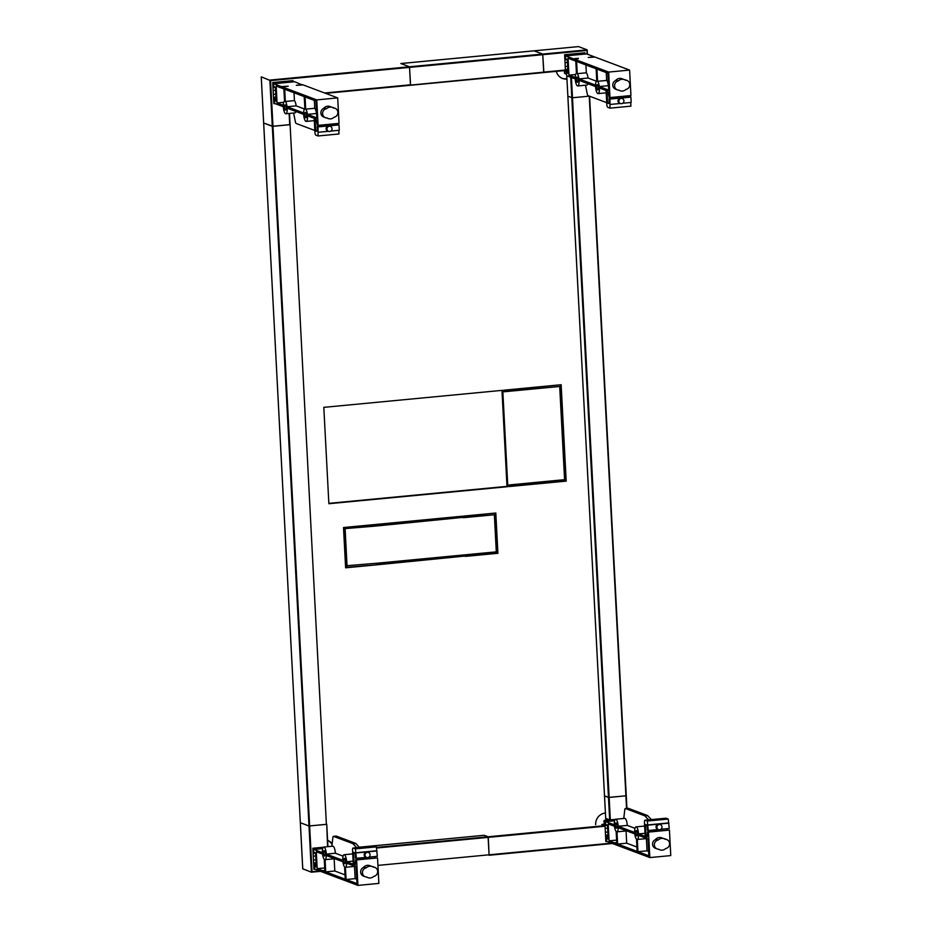 <?xml version="1.0" encoding="UTF-8"?>
<svg xmlns="http://www.w3.org/2000/svg" width="932" height="932" viewBox="0 0 932 932"><rect width="100%" height="100%" fill="white"/><g stroke="black" fill="none" stroke-linecap="round" stroke-linejoin="round"><path stroke-width="1.4" d="M576.349 79.348A2.668 0.792 84.6 0 1 576.908 76.995A2.668 0.792 84.6 0 1 577.98 79.954A2.668 0.792 84.6 0 1 577.421 82.307A2.668 0.792 84.6 0 1 576.349 79.348M598.309 87.596A2.668 0.792 84.6 0 1 597.75 89.95A2.668 0.792 84.6 0 1 596.69 86.991A2.668 0.792 84.6 0 1 597.249 84.637A2.668 0.792 84.6 0 1 598.309 87.596M596.771 81.014A6.338 1.876 -95.4 0 0 595.548 85.138L578.97 78.905A6.338 1.876 -95.4 0 0 577.246 73.675L576.605 61.454L596.13 68.793L596.771 81.014M608.724 90.089L599.299 86.548A6.338 1.876 -95.4 0 0 597.587 81.317L596.946 69.096L607.839 73.185L608.724 90.089M574.089 59.077L574.17 60.533L575.801 61.151L576.442 73.36A6.338 1.876 -95.4 0 0 575.207 77.496L575.23 78.917A6.338 1.876 -95.4 0 0 577.77 85.954A6.338 1.876 -95.4 0 0 579.098 80.373L595.571 86.571A6.338 1.876 -95.4 0 0 598.099 93.608A6.338 1.876 -95.4 0 0 599.427 88.016L606.08 90.521L606.802 104.384A2.668 0.792 84.6 0 0 607.757 107.32L609.959 108.147L609.959 99.072L609.062 98.734L609.19 101.134A2.668 0.792 -95.4 0 1 608.631 103.487A2.668 0.792 -95.4 0 1 608.514 103.464L607.617 103.126L606.977 90.858L608.072 91.266L609.097 97.219L609.994 97.557L608.666 72.079L574.089 59.077L578.376 58.669M575.114 78.498L574.322 78.579L574.24 77.123L575.23 77.03M608.666 72.079L629.601 70.075L595.035 57.085L588.22 57.481L594.22 56.782L586.577 53.905L565.631 55.897L565.503 58.704L567.332 59.392L568.066 73.383L566.237 72.696L566.668 75.702L574.322 78.579M574.24 77.123L568.951 75.142L568.066 58.238L573.355 60.231L573.285 58.774L578.353 58.297M565.631 55.897L573.285 58.774M583.385 54.207L580.776 53.182M581.778 53.695L581.743 53.089M378.276 564.303L464.416 556.101L464.357 554.901M374.443 524.588L374.501 525.788L344.304 528.677L346.25 565.771L377.262 563.196L377.344 564.78L345.597 567.425M376.47 563.278L376.528 564.477M466.163 555.938L497.106 552.979L495.008 513.101M497.106 552.979L497.909 553.293L495.801 513.019L464.078 516.048L464.159 517.633L494.368 514.755L464.136 517.248M509.058 486.166L565.386 480.796L560.353 384.811M565.386 480.796L566.19 481.11L561.146 384.73L504.037 390.182L504.119 391.766L559.701 386.465L504.096 391.382M328.845 503.35L506.996 486.364L501.975 390.368M332.072 844.532A10.671 10.089 110.6 0 0 327.61 840.408M562.089 78.311A10.671 10.089 110.6 0 0 565.992 78.731L566.924 78.638M462.33 516.212L462.388 517.423L376.248 525.625M463.204 517.726L463.122 516.142L376.19 524.425L376.272 526.009L462.388 517.423M377.344 564.78L345.621 567.809L343.512 527.535L375.235 524.518L375.316 526.102L374.501 525.788M465.231 556.404L465.15 554.82L378.217 563.103L378.299 564.687L464.416 556.101M344.304 528.677L375.316 526.102M494.368 514.755L496.302 551.849L466.105 554.726L466.186 556.311L497.909 553.293M345.12 528.98L347.053 566.073M507.812 486.667L328.868 503.723L323.812 407.354L502.767 390.298L507.812 486.667L506.996 486.364M559.701 386.465L564.594 479.665L509 484.966L509.082 486.551L566.19 481.11M327.61 840.396A10.671 10.089 -69.4 0 1 327.843 840.478A10.671 10.089 -69.4 0 1 332.165 843.728M595.676 824.657L595.676 824.587A10.671 10.089 -69.4 0 1 605.276 813.053L605.404 813.042M566.936 79.022L566.807 79.034A10.671 10.089 -69.4 0 1 562.497 78.474A10.671 10.089 -69.4 0 1 556.369 71.356M289.875 81.515L289.852 80.909M273.74 102.136L274.416 102.077M274.882 103.569L273.822 103.662L272.715 82.54L293.021 80.606L293.091 81.876M261.263 76.89L263.651 123.024L272.295 126.286L290.097 124.62L326.386 824.389L308.97 825.985L300.325 822.723L308.97 825.973L326.759 824.296L327.563 846.699M324.627 92.99L410.581 84.789L409.474 66.778L400.853 63.527L409.498 66.778L410.488 85.266L543.729 72.568L542.727 54.079L543.845 72.09L565.421 70.04L564.617 54.72L584.923 52.786L584.993 54.056M270.571 80.618L272.971 126.298L263.651 123.036L261.24 76.843L270.571 80.618L409.672 67.372M543.717 72.568L325.606 93.351L565.421 70.04M275.592 90.241L273.134 90.474M275.79 94.132L273.332 94.365L275.79 94.109M291.483 82.028L288.885 81.002M274.404 101.879L273.717 101.623M274.159 86.723L273.81 87.596L272.878 85.651M273.612 99.642L274.229 98.268L275.604 100.388L274.334 100.516L276.163 101.204L275.429 87.212L273.6 86.525L273.74 83.717L281.382 86.594L288.198 86.198L282.198 86.897L282.268 88.354L283.899 88.959L284.54 101.18A6.338 1.876 -95.4 0 0 283.305 105.304L283.328 106.737A6.338 1.876 -95.4 0 0 285.868 113.774A6.338 1.876 -95.4 0 0 287.196 108.194L303.669 114.391A6.338 1.876 -95.4 0 0 306.197 121.416A6.338 1.876 -95.4 0 0 307.537 115.836L314.177 118.341L314.911 132.204A2.668 0.792 84.6 0 0 315.855 135.14L318.057 135.967L318.057 126.892L317.16 126.554L317.288 128.954A2.668 0.792 -95.4 0 1 316.729 131.307A2.668 0.792 -95.4 0 1 316.612 131.284L315.715 130.946L315.074 118.679L316.169 119.086L317.206 125.039L318.103 125.377L316.763 99.899L282.198 86.897M289.537 81.503L272.75 83.111M272.773 83.67L273.659 83.996M275.954 97.068L273.495 97.301M273.74 83.717L294.675 81.725L302.341 84.987M274.334 100.516L274.777 103.522L282.419 106.399L282.338 104.943L277.06 102.963L276.175 86.059L281.452 88.051L281.382 86.594M276.105 100.004L274.893 100.12M282.338 104.943L283.328 104.85M283.212 106.318L282.419 106.399M282.245 87.969L281.452 88.051M302.317 84.602L296.318 85.301L303.133 84.905L337.699 97.895L316.763 99.899M277.06 102.963L283.724 102.322M306.418 115.417A2.668 0.792 84.6 0 1 305.847 117.77A2.668 0.792 84.6 0 1 304.787 114.811A2.668 0.792 84.6 0 1 305.347 112.457A2.668 0.792 84.6 0 1 306.418 115.417M286.077 107.774A2.668 0.792 84.6 0 1 285.518 110.127A2.668 0.792 84.6 0 1 284.446 107.168A2.668 0.792 84.6 0 1 285.017 104.815A2.668 0.792 84.6 0 1 286.077 107.774M304.869 108.834A6.338 1.876 -95.4 0 0 303.646 112.958L287.068 106.726A6.338 1.876 -95.4 0 0 285.355 101.495L284.714 89.274L304.228 96.613L304.869 108.834M316.833 117.91L307.409 114.368A6.338 1.876 -95.4 0 0 305.684 109.137L305.044 96.916L315.948 101.006L316.833 117.91M337.699 97.895L339.038 123.374L318.103 125.377M336.382 123.63L336.44 124.725M317.16 126.554L338.106 124.562L339.003 124.9L339.283 130.259L330.802 131.074M338.805 130.305L338.992 133.975L318.057 135.967M305.684 109.137L314.76 108.275A6.338 1.876 84.6 0 1 316.472 113.506L307.409 114.368M285.355 101.495L294.43 100.621L294.011 92.769M294.43 100.621A6.338 1.876 84.6 0 1 296.143 105.864L287.068 106.726M304.566 109.021L296.143 105.864M314.76 108.275L314.352 100.411M295.957 111.491A6.338 1.876 84.6 0 1 294.943 112.912L285.868 113.774M314.818 130.48L296.166 123.467A2.668 0.792 84.6 0 1 295.374 121.777L293.615 113.04M317.125 130.818L315.715 130.946M339.003 124.9L318.057 126.892M328.542 131.354L327.726 131.051A2.668 2.528 -69.4 0 1 326.13 128.802A2.668 2.528 -69.4 0 1 329.602 126.053L330.417 126.368A2.668 2.528 110.6 0 0 326.946 129.105A2.668 2.528 110.6 0 0 328.542 131.354A2.668 2.528 110.6 0 0 332.025 128.616A2.668 2.528 110.6 0 0 330.417 126.368M328.39 131.307L318.336 132.262M273.589 87.468L272.983 87.526M323.672 108.368A5.941 5.615 -69.4 0 1 330.01 106.539L332.375 107.425A5.941 5.615 110.6 0 0 326.538 108.706A4.672 4.415 110.6 0 0 327.027 117.933A5.941 5.615 110.6 0 0 334.029 117.257A4.672 4.415 110.6 0 0 333.551 108.042A5.941 5.615 110.6 0 0 332.375 107.425M325.466 117.665L323.684 116.989A4.672 4.415 -69.4 0 1 324.744 108.042L326.538 108.706M332.293 107.39A4.672 4.415 -69.4 0 1 333.307 107.634L335.101 108.31M606.907 841.445L605.847 841.549L605.054 826.23L601.769 824.482L603.913 824.284M605.777 840.023L606.441 839.953M606.639 819.997L606.569 818.715L609.656 819.88L615.271 819.426M609.656 819.88L608.479 797.431L626.281 795.765L609.155 797.454L604.507 795.928L567.868 96.276L572.481 97.755L589.385 96.147M488.286 837.367L489.09 855.261L488.088 836.773L488.286 837.367L605.054 826.23M484.127 835.282L488.1 836.773L484.092 835.293L359.251 847.2L484.151 835.293M605.159 828.35L607.617 828.117M609.283 819.741L604.402 820.346L603.959 825.309M604.402 820.346L609.575 819.845M604.053 821.057L614.864 820.032M603.75 821.15L605.683 821.884M606.184 824.61L605.835 825.484L605.171 823.632L604.006 823.189L604.53 825.519M605.532 822.42L605.625 824.401L607.466 825.088L608.188 839.08L606.359 838.392L606.802 841.41L614.444 844.276L614.374 842.831L609.085 840.839L608.2 823.946L613.489 825.927L613.407 824.482L605.765 821.605L605.532 822.42M606.441 839.767L605.742 839.511M605.637 837.53L606.254 836.155L607.629 838.276L606.359 838.392M606.918 838.008L608.13 837.891M604.53 825.461L605.625 825.356M616.774 842.982L615.178 843.134L615.26 844.59L649.825 857.58L670.772 855.588L669.432 830.109L647.6 831.763L647.169 837.169L646.062 836.75L645.422 824.471L646.319 824.808A2.668 0.792 84.6 0 1 647.274 827.756L647.391 830.156L648.288 830.494L647.321 821.045L645.119 820.218L666.065 818.226A2.668 0.792 -95.4 0 0 665.949 818.203A2.668 0.792 -95.4 0 0 665.832 818.249M615.237 844.206L614.444 844.276M660.835 829.294L669.234 828.49L668.256 819.053L666.065 818.226M666.753 829.934L666.695 828.734M617.066 825.857A2.668 0.792 84.6 0 1 616.506 828.21A2.668 0.792 84.6 0 1 615.446 825.239A2.668 0.792 84.6 0 1 616.005 822.886A2.668 0.792 84.6 0 1 617.066 825.857M637.406 833.499A2.668 0.792 84.6 0 1 636.847 835.853A2.668 0.792 84.6 0 1 635.775 832.882A2.668 0.792 84.6 0 1 636.335 830.54A2.668 0.792 84.6 0 1 637.406 833.499M614.281 825.857L613.489 825.927M613.407 824.482L614.304 824.389M614.316 824.773L614.456 826.3A6.338 1.876 -95.4 0 0 616.168 831.53L616.809 843.751L615.178 843.134M614.374 842.831L616.751 842.598M618.207 827.709L634.785 833.942A6.338 1.876 -95.4 0 0 636.509 839.173L637.15 851.394L617.625 844.054L616.984 831.833A6.338 1.876 -95.4 0 0 618.207 827.709M637.313 839.476A6.338 1.876 -95.4 0 0 638.548 835.352L647.973 838.893L648.858 855.797L637.954 851.697L637.313 839.476L646.389 838.614A6.338 1.876 84.6 0 0 646.692 838.416M649.825 857.58L648.497 832.101L647.6 831.763M645.002 833.301L638.525 833.919L645.165 836.412L644.443 822.56A2.668 0.792 84.6 0 1 645.002 820.207A2.668 0.792 84.6 0 1 645.119 820.218M638.525 833.919A6.338 1.876 -95.4 0 0 635.985 826.882A6.338 1.876 -95.4 0 0 634.657 832.462L618.184 826.276A6.338 1.876 -95.4 0 0 615.656 819.24A6.338 1.876 -95.4 0 0 614.328 824.82L614.223 824.785M648.625 851.429L647.029 850.834L646.389 838.614M647.029 850.834L637.954 851.697M634.972 828.303L627.259 825.414L618.184 826.276M615.656 819.24L624.731 818.378A6.338 1.876 84.6 0 1 627.259 825.414M626.362 830.773A6.338 1.876 84.6 0 1 626.059 830.971L616.984 831.833M623.776 818.459L624.778 809.698A2.668 0.792 84.6 0 1 625.314 808.522A2.668 0.792 84.6 0 1 625.43 808.545L644.711 815.791A2.668 0.792 84.6 0 1 644.897 815.919L648.567 819.869M651.352 819.601L647.682 815.663A2.668 0.792 -95.4 0 0 647.495 815.523L628.215 808.277A2.668 0.792 -95.4 0 0 628.098 808.265A2.668 0.792 -95.4 0 0 627.993 808.3M605.765 821.605L614.619 820.766M616.623 840.128L609.085 840.839M636.917 847.025L626.7 843.192L617.625 844.054M626.7 843.192L626.059 830.971M648.497 832.101L669.432 830.109M646.062 836.75L647.204 836.645M648.288 830.494L658.237 829.538M658.493 829.631L657.677 829.329A2.668 2.528 -69.4 0 1 656.081 827.08A2.668 2.528 -69.4 0 1 659.553 824.331L660.369 824.645A2.668 2.528 110.6 0 0 656.897 827.383A2.668 2.528 110.6 0 0 658.493 829.631A2.668 2.528 110.6 0 0 661.976 826.894A2.668 2.528 110.6 0 0 660.369 824.645M648.008 825.123L668.943 823.131M647.519 824.937L668.465 822.944M647.321 821.045L668.256 819.053M605.52 835.188L607.979 834.956M605.369 832.253L607.827 832.008L605.357 832.229M655.359 839.65A5.941 5.615 -69.4 0 1 661.697 837.821L664.05 838.707A5.941 5.615 110.6 0 0 658.225 839.988A4.672 4.415 110.6 0 0 658.703 849.203A5.941 5.615 110.6 0 0 665.716 848.539A4.672 4.415 110.6 0 0 665.227 839.324A5.941 5.615 110.6 0 0 664.05 838.707M657.153 848.947L655.359 848.271A4.672 4.415 -69.4 0 1 656.431 839.324L658.225 839.988M663.968 838.672A4.672 4.415 -69.4 0 1 664.994 838.917L666.776 839.592M314.55 867.774L313.874 867.843M315.004 869.265L313.956 869.37L312.849 848.248L323.369 847.246M302.76 868.81L311.393 872.189L312.034 871.676L272.971 126.309L289.724 124.713L289.13 113.471M313.257 856.17L315.715 855.937M313.105 853.234L313.723 853.176M328.612 846.594L327.924 846.582M312.872 848.807L322.961 847.852M312.907 849.367L313.781 849.704M314.282 852.431L313.944 853.304L313.012 851.347M313.63 850.24L313.735 852.221L315.564 852.908L316.298 866.9L314.468 866.212L314.9 869.23L322.542 872.096L322.472 870.651L317.183 868.659L316.298 851.766L321.587 853.747L321.505 852.302L313.863 849.425L313.63 850.24M314.538 867.587L313.839 867.331M313.746 865.35L314.352 863.976L315.738 866.096L314.468 866.212M315.028 865.828L316.228 865.712M324.872 870.803L323.288 870.954L323.357 872.41L357.935 885.4L378.87 883.408L377.53 857.929L355.698 859.584L355.267 864.989L354.172 864.57L353.519 852.291L354.416 852.629A2.668 0.792 84.6 0 1 355.372 855.576L355.5 857.976L356.385 858.302L355.418 848.866L353.216 848.038L374.163 846.046A2.668 0.792 -95.4 0 0 374.047 846.023A2.668 0.792 -95.4 0 0 373.942 846.07M323.346 872.026L322.542 872.096M368.944 857.114L377.332 856.31L376.353 846.873L374.163 846.046M374.85 857.755L374.792 856.555M325.175 853.677A2.668 0.792 84.6 0 1 324.604 856.03A2.668 0.792 84.6 0 1 323.544 853.06A2.668 0.792 84.6 0 1 324.103 850.706A2.668 0.792 84.6 0 1 325.175 853.677M345.504 861.319A2.668 0.792 84.6 0 1 344.945 863.673A2.668 0.792 84.6 0 1 343.873 860.702A2.668 0.792 84.6 0 1 344.432 858.349A2.668 0.792 84.6 0 1 345.504 861.319M322.379 853.677L321.587 853.747M321.505 852.302L322.402 852.209M322.425 852.594L322.554 854.12A6.338 1.876 -95.4 0 0 324.266 859.351L324.907 871.571L323.288 870.954M322.472 870.651L324.849 870.418M326.317 855.529L342.883 861.762A6.338 1.876 -95.4 0 0 344.607 866.993L345.248 879.214L325.722 871.874L325.082 859.654A6.338 1.876 -95.4 0 0 326.317 855.529M345.423 867.296A6.338 1.876 -95.4 0 0 346.646 863.172L356.071 866.713L356.956 883.606L346.063 879.517L345.423 867.296L354.498 866.434A6.338 1.876 84.6 0 0 354.789 866.236M357.935 885.4L356.595 859.921L355.698 859.584M353.112 861.121L346.622 861.739L353.275 864.232L352.541 850.38A2.668 0.792 84.6 0 1 353.1 848.027A2.668 0.792 84.6 0 1 353.216 848.038M346.622 861.739A6.338 1.876 -95.4 0 0 344.094 854.702A6.338 1.876 -95.4 0 0 342.755 860.283L326.293 854.096A6.338 1.876 -95.4 0 0 323.753 847.06A6.338 1.876 -95.4 0 0 322.425 852.64L322.321 852.605M356.735 879.249L355.139 878.655L354.498 866.434M355.139 878.655L346.063 879.517M343.069 856.124L335.357 853.234L326.293 854.096M323.753 847.06L332.829 846.198A6.338 1.876 84.6 0 1 335.357 853.234M334.46 858.593A6.338 1.876 84.6 0 1 334.157 858.791L325.082 859.654M331.874 846.279L332.875 837.519A2.668 0.792 84.6 0 1 333.411 836.342A2.668 0.792 84.6 0 1 333.528 836.365L352.809 843.611A2.668 0.792 84.6 0 1 352.995 843.74L356.665 847.689M359.449 847.421L355.779 843.483A2.668 0.792 -95.4 0 0 355.605 843.343L336.324 836.097A2.668 0.792 -95.4 0 0 336.207 836.086A2.668 0.792 -95.4 0 0 336.091 836.121M313.863 849.425L322.717 848.586M324.72 867.948L317.183 868.659M345.015 874.845L334.798 871.012L325.722 871.874M334.798 871.012L334.157 858.791M356.595 859.921L377.53 857.929M354.172 864.57L355.302 864.465M356.385 858.302L366.334 857.358M366.591 857.452L365.787 857.149A2.668 2.528 -69.4 0 1 364.179 854.889A2.668 2.528 -69.4 0 1 367.662 852.151L368.478 852.465A2.668 2.528 110.6 0 0 364.995 855.203A2.668 2.528 110.6 0 0 366.591 857.452A2.668 2.528 110.6 0 0 370.074 854.714A2.668 2.528 110.6 0 0 368.478 852.465M356.106 852.943L377.052 850.951M355.616 852.757L376.563 850.765M355.418 848.866L376.353 846.873M313.618 863.009L316.076 862.776M313.467 860.073L315.925 859.828L313.467 860.05M363.457 867.471A5.941 5.615 -69.4 0 1 369.794 865.642L372.159 866.527A5.941 5.615 110.6 0 0 366.323 867.808A4.672 4.415 110.6 0 0 366.8 877.024A5.941 5.615 110.6 0 0 373.814 876.36A4.672 4.415 110.6 0 0 373.324 867.144A5.941 5.615 110.6 0 0 372.159 866.527M365.251 876.756L363.457 876.092A4.672 4.415 -69.4 0 1 364.529 867.144L366.323 867.808M372.078 866.492A4.672 4.415 -69.4 0 1 373.091 866.737L374.885 867.412M543.752 72.556L565.305 70.506M578.539 46.6L565.841 47.812L578.539 46.6L587.16 49.839L587.032 54.079M400.83 63.539L565.829 47.812L534.094 50.829L542.739 54.079L534.059 50.841M567.868 96.217L566.773 75.737L567.868 96.264L572.481 97.767L589.408 96.147M326.759 824.296L327.936 846.664M300.349 822.688L302.772 868.95M263.651 123.036L300.325 822.711L263.674 123.059M604.53 795.893L567.844 96.252M570.733 77.228L608.479 797.419L604.542 795.94L605.8 820.078L604.507 795.928M626.269 795.753L589.595 96.217L626.269 795.753M567.693 66.312L565.235 66.545L567.693 66.288M567.844 69.248L565.386 69.492M567.495 62.421L565.037 62.654M566.307 74.059L564.559 73.407L564.408 70.587M566.05 58.902L565.712 59.776L564.78 57.831M581.428 53.683L564.641 55.291M564.676 55.85L565.549 56.176M564.617 70.576L564.617 71.484L565.771 71.927L566.132 70.448L567.506 72.568L566.237 72.696M568.007 72.195L566.796 72.3M574.147 60.149L573.355 60.231M568.951 75.142L575.627 74.502M629.601 70.075L630.941 95.553L609.994 97.557M628.284 95.81L628.331 96.905M609.062 98.734L630.009 96.742L630.894 97.079L631.174 102.438L622.704 103.254M630.708 102.485L630.894 106.155L609.959 108.147M597.587 81.317L606.662 80.455A6.338 1.876 84.6 0 1 608.375 85.686L599.299 86.548M577.246 73.675L586.321 72.801L585.913 64.949M586.321 72.801A6.338 1.876 84.6 0 1 588.045 78.043L578.97 78.905M596.468 81.201L588.045 78.043M606.662 80.455L606.243 72.591M587.859 83.67A6.338 1.876 84.6 0 1 586.845 85.092L577.77 85.954M606.72 102.66L588.069 95.647A2.668 0.792 84.6 0 1 587.265 93.957L585.517 85.22M609.015 102.998L607.617 103.126M630.894 97.079L609.959 99.072M620.444 103.545L619.629 103.231A2.668 2.528 -69.4 0 1 618.033 100.982A2.668 2.528 -69.4 0 1 621.504 98.233L622.32 98.547A2.668 2.528 110.6 0 0 618.836 101.285A2.668 2.528 110.6 0 0 620.444 103.545A2.668 2.528 110.6 0 0 623.916 100.796A2.668 2.528 110.6 0 0 622.32 98.547M620.293 103.487L610.239 104.442M565.491 59.648L564.874 59.706M615.574 80.548A5.941 5.615 -69.4 0 1 621.912 78.719L624.277 79.604A5.941 5.615 110.6 0 0 618.44 80.898A4.672 4.415 110.6 0 0 618.918 90.113A5.941 5.615 110.6 0 0 625.931 89.437A4.672 4.415 110.6 0 0 625.442 80.222A5.941 5.615 110.6 0 0 624.277 79.604M617.368 89.845L615.574 89.169A4.672 4.415 -69.4 0 1 616.646 80.222L618.44 80.898M624.184 79.581A4.672 4.415 -69.4 0 1 625.209 79.814L627.003 80.49M289.479 113.436L290.062 124.597L289.502 113.436M311.451 872.177L320.48 871.327L311.416 872.189L269.872 80.082L587.16 49.839L587.416 54.219L587.172 49.978M610.332 819.892L571.421 77.484M611.415 843.145L377.926 865.397M626.56 808.405L625.908 795.846M626.91 808.37L626.257 795.788M489.079 855.261L612.382 843.507L489.114 855.25M604.856 825.647L376.388 847.421M603.971 823.737L605.148 823.62M644.897 815.919L647.682 815.663M644.711 815.791L647.495 815.523M625.43 808.545L628.215 808.277M312.034 871.676L319.513 870.966M327.913 846.664L326.736 824.331M352.995 843.74L355.779 843.483M352.809 843.611L355.605 843.343M333.528 836.365L336.324 836.097M589.234 96.089L625.908 795.835M586.845 50.479L542.925 54.662M409.684 67.36L542.913 54.673M488.275 837.367L376.423 848.027M565.992 78.731L566.807 79.034M565.875 70.774L564.512 70.902M565.771 71.38L564.617 71.484M275.441 87.445L273.81 87.596M276 98.105L274.229 98.268M314.305 120.647L306.197 121.416M326.491 117.898L328.192 118.539M626.933 808.37L626.281 795.765M606.254 836.155L608.037 835.981M605.835 825.484L607.478 825.333M635.985 826.882L644.629 826.055M625.314 808.522L628.098 808.265M645.002 820.207L665.949 818.203M658.167 849.18L659.879 849.821M302.737 868.904L300.325 822.723M314.352 863.976L316.134 863.801M313.944 853.304L315.575 853.141M344.094 854.702L352.727 853.875M333.411 836.342L336.207 836.086M353.1 848.027L374.047 846.023M366.276 877L367.977 877.641M400.853 63.527L534.083 50.829M567.343 59.625L565.712 59.776M567.903 70.284L566.132 70.448M606.196 92.827L598.099 93.608M618.382 90.078L620.095 90.73"/></g></svg>
